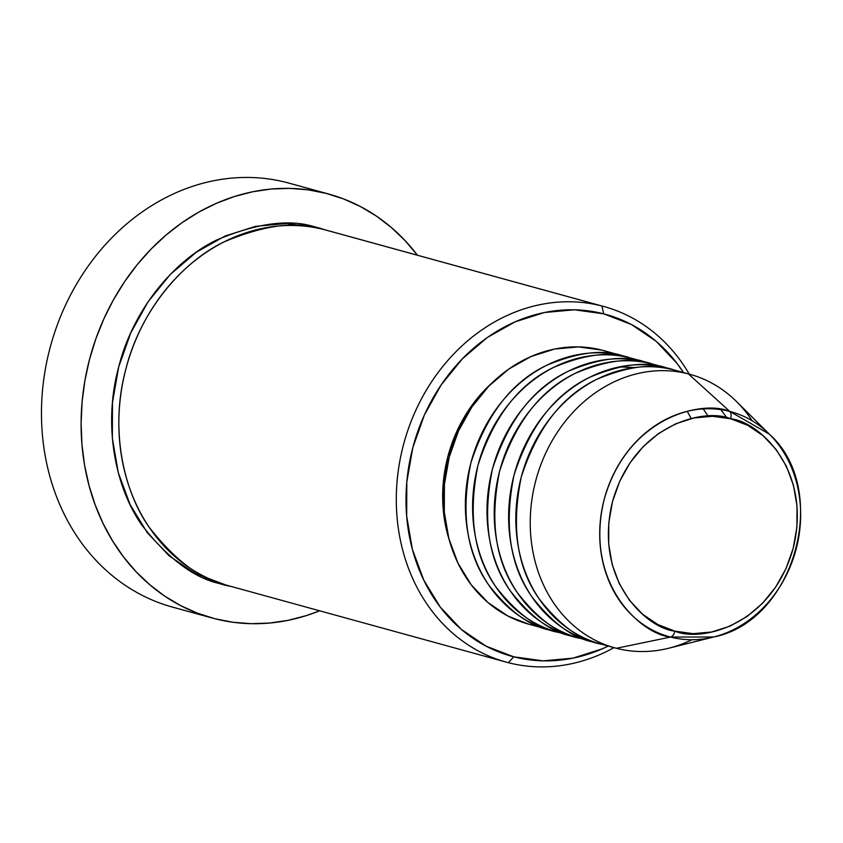 <?xml version="1.0" encoding="UTF-8"?>
<svg xmlns="http://www.w3.org/2000/svg" width="843" height="843" viewBox="0 0 843 843"><rect width="100%" height="100%" fill="white"/><g stroke="black" fill="none" stroke-linecap="round" stroke-linejoin="round"><path stroke-width="1.26" d="M769.374 434.177A116.64 99.137 -74.6 0 1 795.76 550.532A116.64 99.137 -74.6 0 1 713.589 637.023C795.044 621.143 831.261 489.488 769.374 434.177L729.775 411.416A116.64 99.137 -74.6 0 1 769.374 434.177L736.55 401.584A141.835 120.549 105.4 0 0 688.394 373.902A141.835 120.549 -74.6 0 1 690.017 374.345L675.601 370.372A141.835 120.549 105.4 0 0 673.979 369.94L688.394 373.902L729.775 411.416A7.092 3.741 104.4 0 1 730.702 418.781C758.257 421.321 812.599 469.319 793.21 548.245C771.356 626.528 700.301 642.24 674.99 631.165C647.435 628.625 593.093 580.627 612.482 501.701C634.336 423.418 705.391 407.706 730.702 418.781A7.092 3.741 -75.6 0 0 729.775 411.416C702.883 399.656 627.392 416.347 604.168 499.52C583.577 583.367 641.302 634.357 670.575 637.055A7.092 3.741 -75.6 0 0 674.99 631.165L657.888 624.589L642.524 614.178L629.479 600.342L619.247 583.609L612.229 564.62L608.699 544.114L608.783 522.871L612.482 501.701L619.647 481.437L630.016 462.839L643.188 446.632L658.646 433.428L675.801 423.744L694 417.959L712.546 416.284L730.702 418.781L747.804 425.357L763.168 435.768L776.213 449.604L786.445 466.337L793.463 485.326L796.993 505.832L796.909 527.075L793.21 548.245L786.045 568.509L775.676 587.107L762.504 603.314L747.046 616.518L729.89 626.201L711.692 631.987L693.157 633.662L674.99 631.165A7.092 3.741 104.4 0 1 670.575 637.055A116.64 99.137 -74.6 0 1 604.168 499.52A116.64 99.137 -74.6 0 1 729.775 411.416L688.394 373.902A141.835 120.549 105.4 0 0 535.663 481.037A141.835 120.549 105.4 0 0 616.412 648.288L670.575 637.055L616.412 648.288A141.835 120.549 -74.6 0 1 614.779 647.856A141.835 120.549 -74.6 0 1 535.916 480.078A141.835 120.549 -74.6 0 1 688.394 373.902L673.979 369.94A141.835 120.549 105.4 0 0 521.501 476.116A141.835 120.549 105.4 0 0 600.374 643.894L614.779 647.856M604.02 306.557A184.385 156.714 -74.6 0 1 689.279 374.134A184.385 156.714 105.4 0 0 601.902 305.988A184.385 156.714 -74.6 0 1 604.02 306.557L326.568 230.234A184.385 156.714 105.4 0 0 324.45 229.675L601.902 305.988L603.704 313.838A177.293 150.686 -74.6 0 1 683.504 372.553L677.192 363.618L656.128 341.267L631.312 324.46L603.704 313.838L574.368 309.803L544.441 312.511L515.052 321.868L487.338 337.495L462.375 358.812L441.11 384.988L424.366 415.019L412.785 447.759L406.811 481.933L406.684 516.243L412.385 549.362L423.723 580.016L440.236 607.044L461.311 629.384L486.126 646.191L513.724 656.813L508.329 662.682A184.385 156.714 105.4 0 0 614.041 647.645A184.385 156.714 -74.6 0 1 508.329 662.682L513.724 656.813A177.293 150.686 -74.6 0 1 412.785 447.759A177.293 150.686 -74.6 0 1 603.704 313.838L601.902 305.988A184.385 156.714 105.4 0 0 403.344 445.262A184.385 156.714 105.4 0 0 508.329 662.682A184.385 156.714 -74.6 0 1 506.211 662.124A184.385 156.714 -74.6 0 1 403.681 444.019A184.385 156.714 -74.6 0 1 601.902 305.988L324.45 229.675A184.385 156.714 105.4 0 0 126.229 367.696A184.385 156.714 105.4 0 0 228.759 585.801L506.211 662.124M175.038 607.782A219.844 186.84 -74.6 0 1 49.874 348.538A219.844 186.84 -74.6 0 1 286.609 182.488A219.844 186.84 105.4 0 0 50.264 347.063A219.844 186.84 105.4 0 0 172.52 607.108L212.151 618.014A219.844 186.84 -74.6 0 1 89.906 357.959A219.844 186.84 -74.6 0 1 326.241 193.395L286.609 182.488L326.241 193.395A219.844 186.84 -74.6 0 1 328.77 194.059A219.844 186.84 -74.6 0 1 417.464 255.239L404.956 240.466L391.247 227.41L376.368 216.071L360.477 206.567L343.712 198.98L326.241 193.395L308.243 189.854L289.866 188.389L271.32 189.022L252.752 191.751L234.354 196.535L216.314 203.342L198.79 212.099L181.951 222.731L165.976 235.123L150.992 249.159L137.167 264.713L124.627 281.615L113.489 299.729L103.868 318.854L95.849 338.823L89.506 359.445L84.911 380.509L82.098 401.826L81.107 423.175L81.929 444.366L84.574 465.188L89.01 485.442L95.196 504.925L103.057 523.45L112.54 540.858L123.542 556.96L135.955 571.607L149.675 584.663L164.543 596.001L180.444 605.506L197.209 613.093L214.67 618.678A219.844 186.84 -74.6 0 1 212.151 618.014M575.168 636.886A141.835 120.549 -74.6 0 1 573.166 636.391L569.921 635.496L573.166 636.391A141.835 120.549 -74.6 0 1 571.543 635.959A141.835 120.549 -74.6 0 1 492.67 468.192A141.835 120.549 -74.6 0 1 645.158 362.016L630.743 358.054A141.835 120.549 105.4 0 0 478.266 464.219A141.835 120.549 105.4 0 0 557.128 631.997L571.543 635.959M553.545 630.943A141.835 120.549 -74.6 0 1 551.554 630.448L548.308 629.552L551.554 630.448A141.835 120.549 -74.6 0 1 549.921 630.016A141.835 120.549 -74.6 0 1 471.058 462.238A141.835 120.549 -74.6 0 1 623.535 356.062L601.913 350.119A141.835 120.549 105.4 0 0 449.435 456.295A141.835 120.549 105.4 0 0 528.308 624.062L549.921 630.016M492.597 382.385A134.743 114.522 105.4 0 0 449.256 539.984L447.507 533.988L443.165 508.824L443.27 482.744L447.812 456.769L456.611 431.89L469.34 409.066L485.494 389.181L492.628 382.364M596.781 642.83A141.835 120.549 -74.6 0 1 594.789 642.345L591.544 641.449L594.789 642.345A141.835 120.549 -74.6 0 1 593.166 641.902A141.835 120.549 -74.6 0 1 514.293 474.135A141.835 120.549 -74.6 0 1 666.771 367.959L652.356 363.997A141.835 120.549 105.4 0 0 499.878 470.173A141.835 120.549 105.4 0 0 578.751 637.94L593.166 641.902M668.404 368.391L653.989 364.429A141.835 120.549 105.4 0 0 652.356 363.997L666.771 367.959A141.835 120.549 -74.6 0 1 668.404 368.391A141.835 120.549 -74.6 0 1 671.987 369.455M690.017 374.345A141.835 120.549 -74.6 0 1 752.167 420.783M691.945 639.732A141.835 120.549 -74.6 0 1 616.412 648.288A141.835 120.549 105.4 0 0 668.71 648.235L713.589 637.023A116.64 99.137 -74.6 0 1 670.575 637.055L713.589 637.023M328.77 194.059L289.128 183.163A219.844 186.84 105.4 0 0 286.609 182.488A219.844 186.84 -74.6 0 1 291.636 183.869M319.666 610.806A219.844 186.84 -74.6 0 1 214.67 618.678L232.679 622.218L251.045 623.683L269.602 623.051L288.169 620.322L306.557 615.538L319.666 610.806M225.176 584.757L194.965 573.335L169.148 555.853L147.24 532.618L130.064 504.514L118.273 472.628L112.34 438.181L112.477 402.501L118.694 366.958L130.739 332.922L148.147 301.689L170.265 274.46L196.229 252.299L225.049 236.04L255.608 226.314L286.736 223.49L317.242 227.694L322.964 229.296M513.724 656.813L543.061 660.849L572.998 658.141L602.387 648.783L608.277 646.065A177.293 150.686 -74.6 0 1 513.724 656.813M528.445 624.105L507.844 616.001L487.992 602.555L471.142 584.684L457.928 563.061L448.855 538.54L444.293 512.038L444.398 484.599L449.182 457.254L458.444 431.068L471.838 407.043L488.856 386.094L508.824 369.044L530.995 356.536L554.504 349.065L578.446 346.894L601.913 350.119L623.535 356.062A141.835 120.549 -74.6 0 1 625.158 356.505A141.835 120.549 -74.6 0 1 628.741 357.558M625.158 356.505L603.546 350.551A141.835 120.549 105.4 0 0 601.913 350.119M646.781 362.448L632.366 358.486A141.835 120.549 105.4 0 0 630.743 358.054L645.158 362.016A141.835 120.549 -74.6 0 1 646.781 362.448A141.835 120.549 -74.6 0 1 650.364 363.502M324.45 229.675C298.696 220.497 265.229 224.575 224.038 241.899C184.269 260.877 141.181 308.243 125.902 368.939C109.411 429.329 123.763 491.49 149.179 527.254C176.64 562.249 203.869 581.955 230.877 586.37M223.669 584.378C196.661 579.973 169.432 560.268 141.972 525.273C116.555 489.509 102.203 427.348 118.694 366.958C133.974 306.262 177.062 258.885 216.83 239.918C258.021 222.594 291.488 218.516 317.242 227.694M673.979 369.94C654.168 362.89 628.425 366.02 596.739 379.35C562.155 395.873 536.991 428.455 521.248 477.075C511.1 527.138 517.065 567.729 539.151 598.846C560.279 625.769 581.227 640.933 601.997 644.326M594.789 642.345C574.02 638.941 553.071 623.788 531.944 596.865C509.857 565.748 503.893 525.157 514.04 475.094C529.783 426.474 554.947 393.892 589.531 377.358C621.217 364.039 646.96 360.909 666.771 367.959M652.356 363.997C632.545 356.937 606.802 360.077 575.116 373.396C540.532 389.93 515.368 422.501 499.625 471.132C489.477 521.195 495.452 561.786 517.528 592.903C538.656 619.826 559.604 634.979 580.374 638.372M573.166 636.391C552.397 632.998 531.448 617.845 510.321 590.922C488.245 559.805 482.27 519.214 492.417 469.14C508.16 420.52 533.324 387.949 567.908 371.415C599.594 358.096 625.337 354.956 645.158 362.016M630.743 358.054C610.933 350.994 585.179 354.123 553.493 367.453C518.919 383.976 493.756 416.558 478.002 465.178C467.865 515.242 473.829 555.832 495.916 586.96C517.033 613.873 537.982 629.036 558.761 632.429M551.554 630.448C530.784 627.055 509.836 611.892 488.708 584.968C466.622 553.851 460.657 513.261 470.805 463.197C486.548 414.577 511.712 381.995 546.285 365.472C577.971 352.142 603.725 349.013 623.535 356.062M691.249 418.56L687.214 411.342M708.215 416.294L703.241 408.908M727.024 417.928L720.797 409.624M619.32 366.905L634.653 367.548"/></g></svg>
